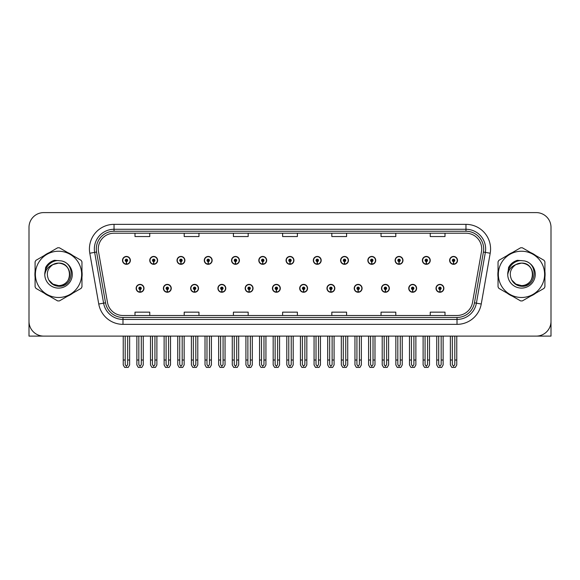 <?xml version="1.0" encoding="UTF-8"?>
<svg xmlns="http://www.w3.org/2000/svg" width="580" height="580" viewBox="0 0 580 580"><rect width="100%" height="100%" fill="white"/><g stroke="black" fill="none" stroke-linecap="round" stroke-linejoin="round"><path stroke-width="0.87" d="M381.48 288.325A3.937 3.937 0 0 0 385.417 292.262A3.937 3.937 0 0 0 389.354 288.325A3.937 3.937 0 0 0 385.417 284.388A3.937 3.937 0 0 0 381.48 288.325M354.213 288.325A3.937 3.937 0 0 0 358.15 292.262A3.937 3.937 0 0 0 362.087 288.325A3.937 3.937 0 0 0 358.15 284.388A3.937 3.937 0 0 0 354.213 288.325M326.953 288.325A3.937 3.937 0 0 0 330.89 292.262A3.937 3.937 0 0 0 334.827 288.325A3.937 3.937 0 0 0 330.89 284.388A3.937 3.937 0 0 0 326.953 288.325M299.693 288.325A3.937 3.937 0 0 0 303.63 292.262A3.937 3.937 0 0 0 307.567 288.325A3.937 3.937 0 0 0 303.63 284.388A3.937 3.937 0 0 0 299.693 288.325M272.433 288.325A3.937 3.937 0 0 0 276.37 292.262A3.937 3.937 0 0 0 280.307 288.325A3.937 3.937 0 0 0 276.37 284.388A3.937 3.937 0 0 0 272.433 288.325M245.173 288.325A3.937 3.937 0 0 0 249.11 292.262A3.937 3.937 0 0 0 253.047 288.325A3.937 3.937 0 0 0 249.11 284.388A3.937 3.937 0 0 0 245.173 288.325M217.913 288.325A3.937 3.937 0 0 0 221.85 292.262A3.937 3.937 0 0 0 225.787 288.325A3.937 3.937 0 0 0 221.85 284.388A3.937 3.937 0 0 0 217.913 288.325M190.646 288.325A3.937 3.937 0 0 0 194.583 292.262A3.937 3.937 0 0 0 198.519 288.325A3.937 3.937 0 0 0 194.583 284.388A3.937 3.937 0 0 0 190.646 288.325M163.386 288.325A3.937 3.937 0 0 0 167.323 292.262A3.937 3.937 0 0 0 171.26 288.325A3.937 3.937 0 0 0 167.323 284.388A3.937 3.937 0 0 0 163.386 288.325M136.126 288.325A3.937 3.937 0 0 0 140.063 292.262A3.937 3.937 0 0 0 144 288.325A3.937 3.937 0 0 0 140.063 284.388A3.937 3.937 0 0 0 136.126 288.325M408.74 288.325A3.937 3.937 0 0 0 412.677 292.262A3.937 3.937 0 0 0 416.614 288.325A3.937 3.937 0 0 0 412.677 284.388A3.937 3.937 0 0 0 408.74 288.325M422.37 260.376A3.937 3.937 0 0 0 426.307 264.313A3.937 3.937 0 0 0 430.244 260.376A3.937 3.937 0 0 0 426.307 256.44A3.937 3.937 0 0 0 422.37 260.376M395.111 260.376A3.937 3.937 0 0 0 399.047 264.313A3.937 3.937 0 0 0 402.984 260.376A3.937 3.937 0 0 0 399.047 256.44A3.937 3.937 0 0 0 395.111 260.376M367.851 260.376A3.937 3.937 0 0 0 371.787 264.313A3.937 3.937 0 0 0 375.724 260.376A3.937 3.937 0 0 0 371.787 256.44A3.937 3.937 0 0 0 367.851 260.376M340.583 260.376A3.937 3.937 0 0 0 344.52 264.313A3.937 3.937 0 0 0 348.457 260.376A3.937 3.937 0 0 0 344.52 256.44A3.937 3.937 0 0 0 340.583 260.376M313.323 260.376A3.937 3.937 0 0 0 317.26 264.313A3.937 3.937 0 0 0 321.197 260.376A3.937 3.937 0 0 0 317.26 256.44A3.937 3.937 0 0 0 313.323 260.376M286.063 260.376A3.937 3.937 0 0 0 290 264.313A3.937 3.937 0 0 0 293.937 260.376A3.937 3.937 0 0 0 290 256.44A3.937 3.937 0 0 0 286.063 260.376M258.803 260.376A3.937 3.937 0 0 0 262.74 264.313A3.937 3.937 0 0 0 266.677 260.376A3.937 3.937 0 0 0 262.74 256.44A3.937 3.937 0 0 0 258.803 260.376M231.543 260.376A3.937 3.937 0 0 0 235.48 264.313A3.937 3.937 0 0 0 239.417 260.376A3.937 3.937 0 0 0 235.48 256.44A3.937 3.937 0 0 0 231.543 260.376M204.276 260.376A3.937 3.937 0 0 0 208.213 264.313A3.937 3.937 0 0 0 212.149 260.376A3.937 3.937 0 0 0 208.213 256.44A3.937 3.937 0 0 0 204.276 260.376M177.016 260.376A3.937 3.937 0 0 0 180.953 264.313A3.937 3.937 0 0 0 184.889 260.376A3.937 3.937 0 0 0 180.953 256.44A3.937 3.937 0 0 0 177.016 260.376M149.756 260.376A3.937 3.937 0 0 0 153.693 264.313A3.937 3.937 0 0 0 157.629 260.376A3.937 3.937 0 0 0 153.693 256.44A3.937 3.937 0 0 0 149.756 260.376M122.496 260.376A3.937 3.937 0 0 0 126.433 264.313A3.937 3.937 0 0 0 130.369 260.376A3.937 3.937 0 0 0 126.433 256.44A3.937 3.937 0 0 0 122.496 260.376M436 288.325A3.937 3.937 0 0 0 439.937 292.262A3.937 3.937 0 0 0 443.874 288.325A3.937 3.937 0 0 0 439.937 284.388A3.937 3.937 0 0 0 436 288.325M449.63 260.376A3.937 3.937 0 0 0 453.567 264.313A3.937 3.937 0 0 0 457.504 260.376A3.937 3.937 0 0 0 453.567 256.44A3.937 3.937 0 0 0 449.63 260.376M505.731 336.11L551 336.11L551 227.36A14.761 14.761 0 0 0 536.239 212.599L43.761 212.599A14.761 14.761 0 0 0 29 227.36L29 336.11L74.269 336.11M35.09 271.404A23.62 23.62 0 0 0 35.09 277.298M44.254 293.175A23.62 23.62 0 0 0 49.358 296.119M67.693 296.119A23.62 23.62 0 0 0 72.797 293.175M81.961 277.298A23.62 23.62 0 0 0 81.961 271.404M498.039 271.404A23.62 23.62 0 0 0 498.039 277.298M507.203 293.175A23.62 23.62 0 0 0 512.307 296.119M530.642 296.119A23.62 23.62 0 0 0 535.746 293.175M544.91 277.298A23.62 23.62 0 0 0 544.91 271.404M98.288 248.958A15.747 15.747 0 0 1 114.035 233.211L465.965 233.211A15.747 15.747 0 0 1 481.473 251.698L472.519 302.477A15.747 15.747 0 0 1 457.011 315.491L122.989 315.491A15.747 15.747 0 0 1 107.481 302.477L98.528 251.698A15.747 15.747 0 0 1 98.288 248.958M96.316 248.958A17.712 17.712 0 0 0 96.584 252.039L105.538 302.818A17.712 17.712 0 0 0 122.989 317.456L457.011 317.456A17.712 17.712 0 0 0 474.462 302.818L483.415 252.039A17.712 17.712 0 0 0 465.965 231.246L114.035 231.246A17.712 17.712 0 0 0 96.316 248.958M89.798 253.235A24.606 24.606 0 0 1 114.035 224.358L465.965 224.358A24.606 24.606 0 0 1 490.201 253.235L481.248 304.014A24.606 24.606 0 0 1 457.011 324.351L122.989 324.351A24.606 24.606 0 0 1 98.752 304.014L89.798 253.235L94.649 252.38A19.684 19.684 0 0 1 114.035 229.274L465.965 229.274A19.684 19.684 0 0 1 485.351 252.38L476.397 303.159A19.684 19.684 0 0 1 457.011 319.428L122.989 319.428A19.684 19.684 0 0 1 103.603 303.159L94.649 252.38A19.684 19.684 0 0 1 94.351 248.958M72.797 255.526A23.62 23.62 0 0 0 67.693 252.583M49.358 252.583A23.62 23.62 0 0 0 44.254 255.526M535.746 255.526A23.62 23.62 0 0 0 530.642 252.583M512.307 252.583A23.62 23.62 0 0 0 507.203 255.526M536.239 212.599L43.761 212.599M29 227.36L29 321.349A14.761 14.761 0 0 0 43.761 336.11L536.239 336.11A14.761 14.761 0 0 0 551 321.349L551 227.36M282.619 233.211L282.619 236.546L297.38 236.546L297.38 233.211M233.414 233.211L233.414 236.546L248.175 236.546L248.175 233.211M184.201 233.211L184.201 236.546L198.962 236.546L198.962 233.211M134.995 233.211L134.995 236.546L149.756 236.546L149.756 233.211M331.825 233.211L331.825 236.546L346.586 236.546L346.586 233.211M381.038 233.211L381.038 236.546L395.799 236.546L395.799 233.211M430.244 233.211L430.244 236.546L445.005 236.546L445.005 233.211M297.38 315.491L297.38 312.156L282.619 312.156L282.619 315.491M248.175 315.491L248.175 312.156L233.414 312.156L233.414 315.491M198.962 315.491L198.962 312.156L184.201 312.156L184.201 315.491M149.756 315.491L149.756 312.156L134.995 312.156L134.995 315.491M346.586 315.491L346.586 312.156L331.825 312.156L331.825 315.491M395.799 315.491L395.799 312.156L381.038 312.156L381.038 315.491M445.005 315.491L445.005 312.156L430.244 312.156L430.244 315.491M441.17 336.11L441.17 364.588L439.937 366.35L438.705 364.588L438.705 360.02L436.74 360.02L436.74 364.943L438.161 367.401L441.713 367.401L443.135 364.943L443.135 336.11M439.887 289.558L439.778 292.015A3.69 3.69 0 0 1 436.247 288.325A3.69 3.69 0 0 1 439.937 284.635A3.69 3.69 0 0 1 443.627 288.325A3.69 3.69 0 0 1 440.097 292.015L439.988 289.558A1.232 1.232 0 0 0 441.17 288.325A1.232 1.232 0 0 0 439.937 287.1A1.232 1.232 0 0 0 438.705 288.325A1.232 1.232 0 0 0 439.887 289.558L439.915 288.818A0.493 0.493 0 0 1 439.444 288.325A0.493 0.493 0 0 1 439.937 287.832A0.493 0.493 0 0 1 440.43 288.325A0.493 0.493 0 0 1 439.959 288.818L439.988 289.558M436.74 336.11L436.74 360.02M438.705 336.11L438.705 360.02M441.17 360.02L443.135 360.02M454.8 336.11L454.8 364.588L453.567 366.35L452.335 364.588L452.335 360.02L450.37 360.02L450.37 364.943L451.791 367.401L455.343 367.401L456.764 364.943L456.764 336.11M453.516 261.609L453.408 264.067A3.69 3.69 0 0 1 449.877 260.376A3.69 3.69 0 0 1 453.567 256.686A3.69 3.69 0 0 1 457.257 260.376A3.69 3.69 0 0 1 453.727 264.067L453.618 261.609A1.232 1.232 0 0 0 454.8 260.376A1.232 1.232 0 0 0 453.567 259.144A1.232 1.232 0 0 0 452.335 260.376A1.232 1.232 0 0 0 453.516 261.609L453.546 260.869A0.493 0.493 0 0 1 453.074 260.376A0.493 0.493 0 0 1 453.567 259.883A0.493 0.493 0 0 1 454.06 260.376A0.493 0.493 0 0 1 453.589 260.869L453.618 261.609M450.37 336.11L450.37 360.02M452.335 336.11L452.335 360.02M454.8 360.02L456.764 360.02M413.902 336.11L413.902 364.588L412.677 366.35L411.445 364.588L411.445 360.02L409.48 360.02L409.48 364.943L410.901 367.401L414.453 367.401L415.875 364.943L415.875 336.11M412.619 289.558L412.518 292.015A3.69 3.69 0 0 1 408.987 288.325A3.69 3.69 0 0 1 412.677 284.635A3.69 3.69 0 0 1 416.367 288.325A3.69 3.69 0 0 1 412.837 292.015L412.728 289.558A1.232 1.232 0 0 0 413.902 288.325A1.232 1.232 0 0 0 412.677 287.1A1.232 1.232 0 0 0 411.445 288.325A1.232 1.232 0 0 0 412.619 289.558L412.655 288.818A0.493 0.493 0 0 1 412.184 288.325A0.493 0.493 0 0 1 412.677 287.832A0.493 0.493 0 0 1 413.17 288.325A0.493 0.493 0 0 1 412.699 288.818L412.728 289.558M409.48 336.11L409.48 360.02M411.445 336.11L411.445 360.02M413.902 360.02L415.875 360.02M386.642 336.11L386.642 364.588L385.417 366.35L384.185 364.588L384.185 360.02L382.213 360.02L382.213 364.943L383.634 367.401L387.193 367.401L388.614 364.943L388.614 336.11M385.359 289.558L385.25 292.015A3.69 3.69 0 0 1 381.727 288.325A3.69 3.69 0 0 1 385.417 284.635A3.69 3.69 0 0 1 389.108 288.325A3.69 3.69 0 0 1 385.577 292.015L385.468 289.558A1.232 1.232 0 0 0 386.642 288.325A1.232 1.232 0 0 0 385.417 287.1A1.232 1.232 0 0 0 384.185 288.325A1.232 1.232 0 0 0 385.359 289.558L385.396 288.818A0.493 0.493 0 0 1 384.924 288.325A0.493 0.493 0 0 1 385.417 287.832A0.493 0.493 0 0 1 385.91 288.325A0.493 0.493 0 0 1 385.439 288.818L385.468 289.558M382.213 336.11L382.213 360.02M384.185 336.11L384.185 360.02M386.642 360.02L388.614 360.02M359.382 336.11L359.382 364.588L358.15 366.35L356.925 364.588L356.925 360.02L354.953 360.02L354.953 364.943L356.374 367.401L359.933 367.401L361.354 364.943L361.354 336.11M358.099 289.558L357.99 292.015A3.69 3.69 0 0 1 354.46 288.325A3.69 3.69 0 0 1 358.15 284.635A3.69 3.69 0 0 1 361.848 288.325A3.69 3.69 0 0 1 358.317 292.015L358.208 289.558A1.232 1.232 0 0 0 359.382 288.325A1.232 1.232 0 0 0 358.15 287.1A1.232 1.232 0 0 0 356.925 288.325A1.232 1.232 0 0 0 358.099 289.558L358.128 288.818A0.493 0.493 0 0 1 357.664 288.325A0.493 0.493 0 0 1 358.15 287.832A0.493 0.493 0 0 1 358.643 288.325A0.493 0.493 0 0 1 358.172 288.818L358.208 289.558M354.953 336.11L354.953 360.02M356.925 336.11L356.925 360.02M359.382 360.02L361.354 360.02M427.54 336.11L427.54 364.588L426.307 366.35L425.075 364.588L425.075 360.02L423.11 360.02L423.11 364.943L424.531 367.401L428.084 367.401L429.504 364.943L429.504 336.11M426.257 261.609L426.148 264.067A3.69 3.69 0 0 1 422.617 260.376A3.69 3.69 0 0 1 426.307 256.686A3.69 3.69 0 0 1 429.998 260.376A3.69 3.69 0 0 1 426.467 264.067L426.358 261.609A1.232 1.232 0 0 0 427.54 260.376A1.232 1.232 0 0 0 426.307 259.144A1.232 1.232 0 0 0 425.075 260.376A1.232 1.232 0 0 0 426.257 261.609L426.286 260.869A0.493 0.493 0 0 1 425.814 260.376A0.493 0.493 0 0 1 426.307 259.883A0.493 0.493 0 0 1 426.8 260.376A0.493 0.493 0 0 1 426.329 260.869L426.358 261.609M423.11 336.11L423.11 360.02M425.075 336.11L425.075 360.02M427.54 360.02L429.504 360.02M400.272 336.11L400.272 364.588L399.047 366.35L397.815 364.588L397.815 360.02L395.85 360.02L395.85 364.943L397.264 367.401L400.824 367.401L402.245 364.943L402.245 336.11M398.989 261.609L398.888 264.067A3.69 3.69 0 0 1 395.357 260.376A3.69 3.69 0 0 1 399.047 256.686A3.69 3.69 0 0 1 402.738 260.376A3.69 3.69 0 0 1 399.207 264.067L399.098 261.609A1.232 1.232 0 0 0 400.272 260.376A1.232 1.232 0 0 0 399.047 259.144A1.232 1.232 0 0 0 397.815 260.376A1.232 1.232 0 0 0 398.989 261.609L399.025 260.869A0.493 0.493 0 0 1 398.554 260.376A0.493 0.493 0 0 1 399.047 259.883A0.493 0.493 0 0 1 399.54 260.376A0.493 0.493 0 0 1 399.069 260.869L399.098 261.609M395.85 336.11L395.85 360.02M397.815 336.11L397.815 360.02M400.272 360.02L402.245 360.02M373.012 336.11L373.012 364.588L371.787 366.35L370.555 364.588L370.555 360.02L368.583 360.02L368.583 364.943L370.004 367.401L373.563 367.401L374.985 364.943L374.985 336.11M371.729 261.609L371.62 264.067A3.69 3.69 0 0 1 368.09 260.376A3.69 3.69 0 0 1 371.787 256.686A3.69 3.69 0 0 1 375.477 260.376A3.69 3.69 0 0 1 371.947 264.067L371.838 261.609A1.232 1.232 0 0 0 373.012 260.376A1.232 1.232 0 0 0 371.787 259.144A1.232 1.232 0 0 0 370.555 260.376A1.232 1.232 0 0 0 371.729 261.609L371.765 260.869A0.493 0.493 0 0 1 371.294 260.376A0.493 0.493 0 0 1 371.787 259.883A0.493 0.493 0 0 1 372.273 260.376A0.493 0.493 0 0 1 371.809 260.869L371.838 261.609M368.583 336.11L368.583 360.02M370.555 336.11L370.555 360.02M373.012 360.02L374.985 360.02M345.752 336.11L345.752 364.588L344.52 366.35L343.295 364.588L343.295 360.02L341.323 360.02L341.323 364.943L342.744 367.401L346.303 367.401L347.724 364.943L347.724 336.11M344.469 261.609L344.361 264.067A3.69 3.69 0 0 1 340.83 260.376A3.69 3.69 0 0 1 344.52 256.686A3.69 3.69 0 0 1 348.21 260.376A3.69 3.69 0 0 1 344.687 264.067L344.578 261.609A1.232 1.232 0 0 0 345.752 260.376A1.232 1.232 0 0 0 344.52 259.144A1.232 1.232 0 0 0 343.295 260.376A1.232 1.232 0 0 0 344.469 261.609L344.498 260.869A0.493 0.493 0 0 1 344.027 260.376A0.493 0.493 0 0 1 344.52 259.883A0.493 0.493 0 0 1 345.013 260.376A0.493 0.493 0 0 1 344.542 260.869L344.578 261.609M341.323 336.11L341.323 360.02M343.295 336.11L343.295 360.02M345.752 360.02L347.724 360.02M69.767 273.949A11.252 11.252 0 0 0 52.896 264.611C47.386 268.533 45.98 273.593 48.684 279.799L48.836 280.067A11.252 11.252 0 0 0 58.522 285.599C73.036 286.302 73.036 262.399 58.522 263.102L52.896 264.611L58.522 263.102C73.036 262.399 73.036 286.302 58.522 285.599A11.252 11.252 0 0 0 69.774 274.355C69.107 267.518 65.359 263.769 58.522 263.102C73.036 262.399 73.036 286.302 58.522 285.599C73.036 286.302 73.036 262.399 58.522 263.102C73.036 262.399 73.036 286.302 58.522 285.599C73.036 286.302 73.036 262.399 58.522 263.102C73.036 262.399 73.036 286.302 58.522 285.599L52.903 284.091L48.836 280.067L52.903 284.091L58.522 285.599L52.903 284.091L48.836 280.067L52.903 284.091L58.522 285.599L52.903 284.091L48.836 280.067L52.903 284.091L58.522 285.599L52.903 284.091L48.836 280.067C50.989 283.859 54.215 285.925 58.522 286.259C73.566 287.52 75.915 263.537 61.407 260.906L54.433 260.304C50.547 261.5 47.618 263.871 45.646 267.416L44.776 274.652A13.746 13.746 0 0 0 58.522 288.101A13.746 13.746 0 0 0 61.407 260.906M58.522 297.482A23.127 23.127 0 0 0 81.65 274.355A23.127 23.127 0 0 0 58.522 251.227A23.127 23.127 0 0 0 35.395 274.355A23.127 23.127 0 0 0 58.522 297.482M58.522 300.926A26.571 26.571 0 0 0 59.392 300.911L81.091 288.383A26.571 26.571 0 0 0 81.961 286.875L81.961 261.827A26.571 26.571 0 0 0 81.091 260.318L59.392 247.79A26.571 26.571 0 0 0 57.652 247.79L35.96 260.318A26.571 26.571 0 0 0 35.09 261.827L35.09 286.875A26.571 26.571 0 0 0 35.96 288.383L57.652 300.911A26.571 26.571 0 0 0 58.522 300.926M44.776 274.355C44.682 266.553 51.765 260.224 58.522 260.601M44.776 274.652C45.573 269.801 48.278 266.459 52.896 264.611M54.353 260.326L51.207 261.681L45.66 267.387L51.207 261.681L54.353 260.326L51.207 261.681L45.646 267.416L51.207 261.681L54.353 260.326L51.207 261.681L45.66 267.387L51.207 261.681L54.353 260.326L51.207 261.681L45.646 267.416L51.207 261.681L54.433 260.304L49.38 262.936M532.716 273.949A11.252 11.252 0 0 0 515.845 264.611C510.335 268.533 508.928 273.593 511.632 279.799L511.785 280.067A11.252 11.252 0 0 0 521.478 285.599C535.985 286.302 535.985 262.399 521.478 263.102L515.845 264.611L521.478 263.102C535.985 262.399 535.985 286.302 521.478 285.599A11.252 11.252 0 0 0 532.723 274.355C532.056 267.518 528.308 263.769 521.478 263.102C535.985 262.399 535.985 286.302 521.478 285.599C535.985 286.302 535.985 262.399 521.478 263.102C535.985 262.399 535.985 286.302 521.478 285.599C535.985 286.302 535.985 262.399 521.478 263.102C535.985 262.399 535.985 286.302 521.478 285.599L515.852 284.091L511.785 280.067L515.852 284.091L521.478 285.599L515.852 284.091L511.785 280.067L515.852 284.091L521.478 285.599L515.852 284.091L511.785 280.067L515.852 284.091L521.478 285.599L515.852 284.091L511.785 280.067C513.938 283.859 517.172 285.925 521.478 286.259C536.522 287.52 538.863 263.537 524.363 260.906L517.389 260.304C513.496 261.5 510.567 263.871 508.595 267.416L507.732 274.652A13.746 13.746 0 0 0 521.478 288.101A13.746 13.746 0 0 0 524.363 260.906M521.478 297.482A23.127 23.127 0 0 0 544.605 274.355A23.127 23.127 0 0 0 521.478 251.227A23.127 23.127 0 0 0 498.35 274.355A23.127 23.127 0 0 0 521.478 297.482M521.478 300.926A26.571 26.571 0 0 0 522.348 300.911L544.04 288.383A26.571 26.571 0 0 0 544.91 286.875L544.91 261.827A26.571 26.571 0 0 0 544.04 260.318L522.348 247.79A26.571 26.571 0 0 0 520.608 247.79L498.909 260.318A26.571 26.571 0 0 0 498.039 261.827L498.039 286.875A26.571 26.571 0 0 0 498.909 288.383L520.608 300.911A26.571 26.571 0 0 0 521.478 300.926M507.725 274.355C507.638 266.553 514.714 260.224 521.478 260.601M507.732 274.652C508.522 269.801 511.234 266.459 515.845 264.611M508.609 267.387L514.163 261.681L517.302 260.326L514.163 261.681L508.609 267.387L514.163 261.681L517.302 260.326L514.163 261.681L508.609 267.387L514.163 261.681L517.302 260.326L514.163 261.681L508.595 267.416L514.163 261.681L517.389 260.304L512.328 262.936M517.302 260.326L514.163 261.681L508.595 267.416M332.123 336.11L332.123 364.588L330.89 366.35L329.665 364.588L329.665 360.02L327.693 360.02L327.693 364.943L329.114 367.401L332.673 367.401L334.087 364.943L334.087 336.11M330.839 289.558L330.731 292.015A3.69 3.69 0 0 1 327.2 288.325A3.69 3.69 0 0 1 330.89 284.635A3.69 3.69 0 0 1 334.58 288.325A3.69 3.69 0 0 1 331.049 292.015L330.948 289.558A1.232 1.232 0 0 0 332.123 288.325A1.232 1.232 0 0 0 330.89 287.1A1.232 1.232 0 0 0 329.665 288.325A1.232 1.232 0 0 0 330.839 289.558L330.868 288.818A0.493 0.493 0 0 1 330.397 288.325A0.493 0.493 0 0 1 330.89 287.832A0.493 0.493 0 0 1 331.383 288.325A0.493 0.493 0 0 1 330.912 288.818L330.948 289.558M327.693 336.11L327.693 360.02M329.665 336.11L329.665 360.02M332.123 360.02L334.087 360.02M304.863 336.11L304.863 364.588L303.63 366.35L302.397 364.588L302.397 360.02L300.433 360.02L300.433 364.943L301.854 367.401L305.406 367.401L306.827 364.943L306.827 336.11M303.579 289.558L303.47 292.015A3.69 3.69 0 0 1 299.94 288.325A3.69 3.69 0 0 1 303.63 284.635A3.69 3.69 0 0 1 307.32 288.325A3.69 3.69 0 0 1 303.789 292.015L303.681 289.558A1.232 1.232 0 0 0 304.863 288.325A1.232 1.232 0 0 0 303.63 287.1A1.232 1.232 0 0 0 302.397 288.325A1.232 1.232 0 0 0 303.579 289.558L303.608 288.818A0.493 0.493 0 0 1 303.137 288.325A0.493 0.493 0 0 1 303.63 287.832A0.493 0.493 0 0 1 304.123 288.325A0.493 0.493 0 0 1 303.652 288.818L303.681 289.558M300.433 336.11L300.433 360.02M302.397 336.11L302.397 360.02M304.863 360.02L306.827 360.02M277.602 336.11L277.602 364.588L276.37 366.35L275.137 364.588L275.137 360.02L273.173 360.02L273.173 364.943L274.594 367.401L278.146 367.401L279.567 364.943L279.567 336.11M276.319 289.558L276.211 292.015A3.69 3.69 0 0 1 272.68 288.325A3.69 3.69 0 0 1 276.37 284.635A3.69 3.69 0 0 1 280.06 288.325A3.69 3.69 0 0 1 276.529 292.015L276.421 289.558A1.232 1.232 0 0 0 277.602 288.325A1.232 1.232 0 0 0 276.37 287.1A1.232 1.232 0 0 0 275.137 288.325A1.232 1.232 0 0 0 276.319 289.558L276.348 288.818A0.493 0.493 0 0 1 275.877 288.325A0.493 0.493 0 0 1 276.37 287.832A0.493 0.493 0 0 1 276.863 288.325A0.493 0.493 0 0 1 276.392 288.818L276.421 289.558M273.173 336.11L273.173 360.02M275.137 336.11L275.137 360.02M277.602 360.02L279.567 360.02M318.493 336.11L318.493 364.588L317.26 366.35L316.027 364.588L316.027 360.02L314.063 360.02L314.063 364.943L315.484 367.401L319.036 367.401L320.457 364.943L320.457 336.11M317.209 261.609L317.101 264.067A3.69 3.69 0 0 1 313.57 260.376A3.69 3.69 0 0 1 317.26 256.686A3.69 3.69 0 0 1 320.95 260.376A3.69 3.69 0 0 1 317.419 264.067L317.318 261.609A1.232 1.232 0 0 0 318.493 260.376A1.232 1.232 0 0 0 317.26 259.144A1.232 1.232 0 0 0 316.027 260.376A1.232 1.232 0 0 0 317.209 261.609L317.238 260.869A0.493 0.493 0 0 1 316.767 260.376A0.493 0.493 0 0 1 317.26 259.883A0.493 0.493 0 0 1 317.753 260.376A0.493 0.493 0 0 1 317.282 260.869L317.318 261.609M314.063 336.11L314.063 360.02M316.027 336.11L316.027 360.02M318.493 360.02L320.457 360.02M291.232 336.11L291.232 364.588L290 366.35L288.767 364.588L288.767 360.02L286.803 360.02L286.803 364.943L288.224 367.401L291.776 367.401L293.197 364.943L293.197 336.11M289.949 261.609L289.84 264.067A3.69 3.69 0 0 1 286.31 260.376A3.69 3.69 0 0 1 290 256.686A3.69 3.69 0 0 1 293.69 260.376A3.69 3.69 0 0 1 290.16 264.067L290.051 261.609A1.232 1.232 0 0 0 291.232 260.376A1.232 1.232 0 0 0 290 259.144A1.232 1.232 0 0 0 288.767 260.376A1.232 1.232 0 0 0 289.949 261.609L289.978 260.869A0.493 0.493 0 0 1 289.507 260.376A0.493 0.493 0 0 1 290 259.883A0.493 0.493 0 0 1 290.493 260.376A0.493 0.493 0 0 1 290.022 260.869L290.051 261.609M286.803 336.11L286.803 360.02M288.767 336.11L288.767 360.02M291.232 360.02L293.197 360.02M263.973 336.11L263.973 364.588L262.74 366.35L261.507 364.588L261.507 360.02L259.543 360.02L259.543 364.943L260.964 367.401L264.516 367.401L265.937 364.943L265.937 336.11M262.682 261.609L262.58 264.067A3.69 3.69 0 0 1 259.05 260.376A3.69 3.69 0 0 1 262.74 256.686A3.69 3.69 0 0 1 266.43 260.376A3.69 3.69 0 0 1 262.899 264.067L262.791 261.609A1.232 1.232 0 0 0 263.973 260.376A1.232 1.232 0 0 0 262.74 259.144A1.232 1.232 0 0 0 261.507 260.376A1.232 1.232 0 0 0 262.682 261.609L262.718 260.869A0.493 0.493 0 0 1 262.247 260.376A0.493 0.493 0 0 1 262.74 259.883A0.493 0.493 0 0 1 263.233 260.376A0.493 0.493 0 0 1 262.762 260.869L262.791 261.609M259.543 336.11L259.543 360.02M261.507 336.11L261.507 360.02M263.973 360.02L265.937 360.02M250.335 336.11L250.335 364.588L249.11 366.35L247.877 364.588L247.877 360.02L245.913 360.02L245.913 364.943L247.326 367.401L250.886 367.401L252.307 364.943L252.307 336.11M249.052 289.558L248.95 292.015A3.69 3.69 0 0 1 245.42 288.325A3.69 3.69 0 0 1 249.11 284.635A3.69 3.69 0 0 1 252.8 288.325A3.69 3.69 0 0 1 249.269 292.015L249.161 289.558A1.232 1.232 0 0 0 250.335 288.325A1.232 1.232 0 0 0 249.11 287.1A1.232 1.232 0 0 0 247.877 288.325A1.232 1.232 0 0 0 249.052 289.558L249.088 288.818A0.493 0.493 0 0 1 248.617 288.325A0.493 0.493 0 0 1 249.11 287.832A0.493 0.493 0 0 1 249.603 288.325A0.493 0.493 0 0 1 249.132 288.818L249.161 289.558M245.913 336.11L245.913 360.02M247.877 336.11L247.877 360.02M250.335 360.02L252.307 360.02M223.075 336.11L223.075 364.588L221.85 366.35L220.618 364.588L220.618 360.02L218.645 360.02L218.645 364.943L220.067 367.401L223.626 367.401L225.047 364.943L225.047 336.11M221.792 289.558L221.683 292.015A3.69 3.69 0 0 1 218.152 288.325A3.69 3.69 0 0 1 221.85 284.635A3.69 3.69 0 0 1 225.54 288.325A3.69 3.69 0 0 1 222.01 292.015L221.901 289.558A1.232 1.232 0 0 0 223.075 288.325A1.232 1.232 0 0 0 221.85 287.1A1.232 1.232 0 0 0 220.618 288.325A1.232 1.232 0 0 0 221.792 289.558L221.828 288.818A0.493 0.493 0 0 1 221.357 288.325A0.493 0.493 0 0 1 221.85 287.832A0.493 0.493 0 0 1 222.336 288.325A0.493 0.493 0 0 1 221.872 288.818L221.901 289.558M218.645 336.11L218.645 360.02M220.618 336.11L220.618 360.02M223.075 360.02L225.047 360.02M195.815 336.11L195.815 364.588L194.583 366.35L193.357 364.588L193.357 360.02L191.386 360.02L191.386 364.943L192.806 367.401L196.366 367.401L197.787 364.943L197.787 336.11M194.532 289.558L194.423 292.015A3.69 3.69 0 0 1 190.893 288.325A3.69 3.69 0 0 1 194.583 284.635A3.69 3.69 0 0 1 198.273 288.325A3.69 3.69 0 0 1 194.749 292.015L194.641 289.558A1.232 1.232 0 0 0 195.815 288.325A1.232 1.232 0 0 0 194.583 287.1A1.232 1.232 0 0 0 193.357 288.325A1.232 1.232 0 0 0 194.532 289.558L194.561 288.818A0.493 0.493 0 0 1 194.09 288.325A0.493 0.493 0 0 1 194.583 287.832A0.493 0.493 0 0 1 195.076 288.325A0.493 0.493 0 0 1 194.605 288.818L194.641 289.558M191.386 336.11L191.386 360.02M193.357 336.11L193.357 360.02M195.815 360.02L197.787 360.02M168.555 336.11L168.555 364.588L167.323 366.35L166.097 364.588L166.097 360.02L164.125 360.02L164.125 364.943L165.547 367.401L169.099 367.401L170.52 364.943L170.52 336.11M167.272 289.558L167.163 292.015A3.69 3.69 0 0 1 163.632 288.325A3.69 3.69 0 0 1 167.323 284.635A3.69 3.69 0 0 1 171.013 288.325A3.69 3.69 0 0 1 167.482 292.015L167.381 289.558A1.232 1.232 0 0 0 168.555 288.325A1.232 1.232 0 0 0 167.323 287.1A1.232 1.232 0 0 0 166.097 288.325A1.232 1.232 0 0 0 167.272 289.558L167.301 288.818A0.493 0.493 0 0 1 166.83 288.325A0.493 0.493 0 0 1 167.323 287.832A0.493 0.493 0 0 1 167.816 288.325A0.493 0.493 0 0 1 167.344 288.818L167.381 289.558M164.125 336.11L164.125 360.02M166.097 336.11L166.097 360.02M168.555 360.02L170.52 360.02M141.295 336.11L141.295 364.588L140.063 366.35L138.83 364.588L138.83 360.02L136.865 360.02L136.865 364.943L138.286 367.401L141.839 367.401L143.26 364.943L143.26 336.11M140.012 289.558L139.903 292.015A3.69 3.69 0 0 1 136.373 288.325A3.69 3.69 0 0 1 140.063 284.635A3.69 3.69 0 0 1 143.753 288.325A3.69 3.69 0 0 1 140.222 292.015L140.113 289.558A1.232 1.232 0 0 0 141.295 288.325A1.232 1.232 0 0 0 140.063 287.1A1.232 1.232 0 0 0 138.83 288.325A1.232 1.232 0 0 0 140.012 289.558L140.041 288.818A0.493 0.493 0 0 1 139.57 288.325A0.493 0.493 0 0 1 140.063 287.832A0.493 0.493 0 0 1 140.556 288.325A0.493 0.493 0 0 1 140.084 288.818L140.113 289.558M136.865 336.11L136.865 360.02M138.83 336.11L138.83 360.02M141.295 360.02L143.26 360.02M236.705 336.11L236.705 364.588L235.48 366.35L234.248 364.588L234.248 360.02L232.275 360.02L232.275 364.943L233.696 367.401L237.256 367.401L238.677 364.943L238.677 336.11M235.422 261.609L235.313 264.067A3.69 3.69 0 0 1 231.79 260.376A3.69 3.69 0 0 1 235.48 256.686A3.69 3.69 0 0 1 239.17 260.376A3.69 3.69 0 0 1 235.639 264.067L235.531 261.609A1.232 1.232 0 0 0 236.705 260.376A1.232 1.232 0 0 0 235.48 259.144A1.232 1.232 0 0 0 234.248 260.376A1.232 1.232 0 0 0 235.422 261.609L235.458 260.869A0.493 0.493 0 0 1 234.987 260.376A0.493 0.493 0 0 1 235.48 259.883A0.493 0.493 0 0 1 235.973 260.376A0.493 0.493 0 0 1 235.502 260.869L235.531 261.609M232.275 336.11L232.275 360.02M234.248 336.11L234.248 360.02M236.705 360.02L238.677 360.02M209.445 336.11L209.445 364.588L208.213 366.35L206.987 364.588L206.987 360.02L205.015 360.02L205.015 364.943L206.436 367.401L209.996 367.401L211.417 364.943L211.417 336.11M208.162 261.609L208.053 264.067A3.69 3.69 0 0 1 204.523 260.376A3.69 3.69 0 0 1 208.213 256.686A3.69 3.69 0 0 1 211.91 260.376A3.69 3.69 0 0 1 208.38 264.067L208.271 261.609A1.232 1.232 0 0 0 209.445 260.376A1.232 1.232 0 0 0 208.213 259.144A1.232 1.232 0 0 0 206.987 260.376A1.232 1.232 0 0 0 208.162 261.609L208.191 260.869A0.493 0.493 0 0 1 207.727 260.376A0.493 0.493 0 0 1 208.213 259.883A0.493 0.493 0 0 1 208.706 260.376A0.493 0.493 0 0 1 208.235 260.869L208.271 261.609M205.015 336.11L205.015 360.02M206.987 336.11L206.987 360.02M209.445 360.02L211.417 360.02M182.185 336.11L182.185 364.588L180.953 366.35L179.727 364.588L179.727 360.02L177.756 360.02L177.756 364.943L179.176 367.401L182.736 367.401L184.15 364.943L184.15 336.11M180.902 261.609L180.793 264.067A3.69 3.69 0 0 1 177.262 260.376A3.69 3.69 0 0 1 180.953 256.686A3.69 3.69 0 0 1 184.643 260.376A3.69 3.69 0 0 1 181.112 264.067L181.011 261.609A1.232 1.232 0 0 0 182.185 260.376A1.232 1.232 0 0 0 180.953 259.144A1.232 1.232 0 0 0 179.727 260.376A1.232 1.232 0 0 0 180.902 261.609L180.931 260.869A0.493 0.493 0 0 1 180.46 260.376A0.493 0.493 0 0 1 180.953 259.883A0.493 0.493 0 0 1 181.446 260.376A0.493 0.493 0 0 1 180.975 260.869L181.011 261.609M177.756 336.11L177.756 360.02M179.727 336.11L179.727 360.02M182.185 360.02L184.15 360.02M154.925 336.11L154.925 364.588L153.693 366.35L152.46 364.588L152.46 360.02L150.495 360.02L150.495 364.943L151.916 367.401L155.469 367.401L156.89 364.943L156.89 336.11M153.642 261.609L153.533 264.067A3.69 3.69 0 0 1 150.002 260.376A3.69 3.69 0 0 1 153.693 256.686A3.69 3.69 0 0 1 157.383 260.376A3.69 3.69 0 0 1 153.852 264.067L153.743 261.609A1.232 1.232 0 0 0 154.925 260.376A1.232 1.232 0 0 0 153.693 259.144A1.232 1.232 0 0 0 152.46 260.376A1.232 1.232 0 0 0 153.642 261.609L153.671 260.869A0.493 0.493 0 0 1 153.2 260.376A0.493 0.493 0 0 1 153.693 259.883A0.493 0.493 0 0 1 154.186 260.376A0.493 0.493 0 0 1 153.715 260.869L153.743 261.609M150.495 336.11L150.495 360.02M152.46 336.11L152.46 360.02M154.925 360.02L156.89 360.02M127.665 336.11L127.665 364.588L126.433 366.35L125.2 364.588L125.2 360.02L123.235 360.02L123.235 364.943L124.656 367.401L128.209 367.401L129.63 364.943L129.63 336.11M126.382 261.609L126.273 264.067A3.69 3.69 0 0 1 122.743 260.376A3.69 3.69 0 0 1 126.433 256.686A3.69 3.69 0 0 1 130.123 260.376A3.69 3.69 0 0 1 126.592 264.067L126.484 261.609A1.232 1.232 0 0 0 127.665 260.376A1.232 1.232 0 0 0 126.433 259.144A1.232 1.232 0 0 0 125.2 260.376A1.232 1.232 0 0 0 126.382 261.609L126.411 260.869A0.493 0.493 0 0 1 125.94 260.376A0.493 0.493 0 0 1 126.433 259.883A0.493 0.493 0 0 1 126.926 260.376A0.493 0.493 0 0 1 126.454 260.869L126.484 261.609M123.235 336.11L123.235 360.02M125.2 336.11L125.2 360.02M127.665 360.02L129.63 360.02M465.965 224.358L465.965 231.246M94.649 252.38L96.584 252.039M122.989 324.351L122.989 317.456M457.011 317.456L457.011 324.351M474.462 302.818L481.248 304.014M98.752 304.014L105.538 302.818M483.415 252.039L490.201 253.235M114.035 224.358L114.035 231.246M439.778 292.015A3.69 3.69 0 0 1 436.247 288.325M453.408 264.067A3.69 3.69 0 0 1 449.877 260.376M412.518 292.015A3.69 3.69 0 0 1 408.987 288.325M385.25 292.015A3.69 3.69 0 0 1 381.727 288.325M357.99 292.015A3.69 3.69 0 0 1 354.46 288.325M426.148 264.067A3.69 3.69 0 0 1 422.617 260.376M398.888 264.067A3.69 3.69 0 0 1 395.357 260.376M371.62 264.067A3.69 3.69 0 0 1 368.09 260.376M344.361 264.067A3.69 3.69 0 0 1 340.83 260.376M330.731 292.015A3.69 3.69 0 0 1 327.2 288.325M303.47 292.015A3.69 3.69 0 0 1 299.94 288.325M276.211 292.015A3.69 3.69 0 0 1 272.68 288.325M317.101 264.067A3.69 3.69 0 0 1 313.57 260.376M289.84 264.067A3.69 3.69 0 0 1 286.31 260.376M262.58 264.067A3.69 3.69 0 0 1 259.05 260.376M248.95 292.015A3.69 3.69 0 0 1 245.42 288.325M221.683 292.015A3.69 3.69 0 0 1 218.152 288.325M194.423 292.015A3.69 3.69 0 0 1 190.893 288.325M167.163 292.015A3.69 3.69 0 0 1 163.632 288.325M139.903 292.015A3.69 3.69 0 0 1 136.373 288.325M235.313 264.067A3.69 3.69 0 0 1 231.79 260.376M208.053 264.067A3.69 3.69 0 0 1 204.523 260.376M180.793 264.067A3.69 3.69 0 0 1 177.262 260.376M153.533 264.067A3.69 3.69 0 0 1 150.002 260.376M126.273 264.067A3.69 3.69 0 0 1 122.743 260.376"/></g></svg>
